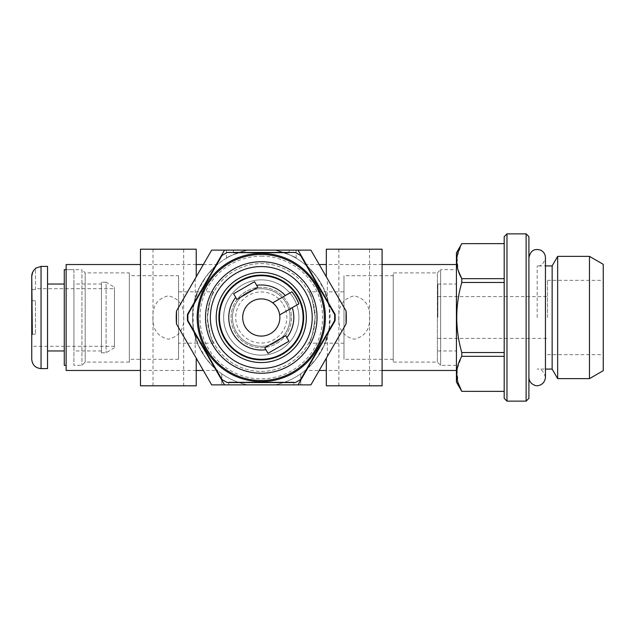 <?xml version="1.0" encoding="UTF-8"?>
<svg xmlns="http://www.w3.org/2000/svg" width="635" height="635" viewBox="0 0 635 635"><rect width="100%" height="100%" fill="white"/><g stroke="black" fill="none" stroke-linecap="round" stroke-linejoin="round"><path stroke-width="0.48" stroke-dasharray="3.17 2.38" d="M326.327 385.802L382.087 385.802M326.327 249.198L382.087 249.198M338.796 317.5C338.344 329.343 343.479 336.574 354.195 339.193C364.934 336.574 370.078 329.343 369.618 317.508C370.07 305.673 364.942 298.442 354.235 295.807C343.479 298.41 338.336 305.649 338.796 317.5M327.335 356.41L327.335 336.606C330.851 323.874 330.851 311.134 327.335 298.394L327.335 278.59L310.904 250.126L275.058 250.126A68.763 68.763 0 0 1 329.335 307.618C326.469 280.733 303.189 262.676 305.411 264.763C309.824 267.557 330.867 288.854 330.041 317.492C330.898 346.004 309.864 367.459 305.419 370.229C303.157 372.316 326.422 354.401 329.335 327.382A68.763 68.763 0 0 1 275.058 384.873L310.904 384.873L346.059 323.985M346.059 311.015L327.335 278.59M140.478 385.802L196.231 385.802M176.498 323.985L196.231 358.164L195.223 356.41L195.223 336.606C191.707 323.866 191.707 311.126 195.223 298.394L195.223 278.59L196.231 276.836L176.498 311.015M140.478 249.198L196.231 249.198M152.94 317.5C152.495 329.343 157.623 336.574 168.339 339.193C179.078 336.574 184.221 329.343 183.761 317.508C184.221 305.673 179.094 298.442 168.378 295.807C157.631 298.41 152.487 305.649 152.94 317.5M456.422 264.533L456.422 370.467L456.422 264.533M382.087 264.533L326.327 264.533M319.222 264.533L305.133 264.533L308.896 267.891L316.682 276.765L324.398 290.219L329.335 307.618L329.335 327.382L324.39 344.821L316.682 358.235L308.904 367.101L305.133 370.467L319.222 370.467M195.223 356.41L211.653 384.873L275.058 384.873A68.763 68.763 0 0 0 300.776 373.793A68.763 68.763 0 0 1 275.058 384.873A68.763 68.763 0 0 0 327.335 336.606M195.223 336.606A68.763 68.763 0 0 0 247.507 384.873A68.763 68.763 0 0 1 221.782 373.793L221.782 384.873L221.782 373.793A68.763 68.763 0 0 0 247.507 384.873L221.782 384.873L247.507 384.873A68.763 68.763 0 0 1 193.23 327.382L193.23 307.618A68.763 68.763 0 0 1 247.507 250.126L211.653 250.126L195.223 278.59M327.335 298.394A68.763 68.763 0 0 0 275.058 250.126C288.346 254.127 295.37 256.826 296.124 258.215C295.37 256.826 288.346 254.135 275.058 250.126C288.346 254.127 295.37 256.826 296.124 258.215C295.37 256.826 288.346 254.135 275.058 250.126L247.507 250.126C234.212 254.127 227.187 256.826 226.433 258.215C227.195 256.826 234.212 254.135 247.507 250.126C234.212 254.127 227.187 256.826 226.433 258.215C227.195 256.826 234.212 254.135 247.507 250.126A68.763 68.763 0 0 0 195.223 298.394M289.155 250.126L233.402 250.126L289.155 250.126L289.155 252.913L233.402 252.913L289.155 252.913M293.807 384.873L228.759 384.873L293.807 384.873L293.807 382.087L228.759 382.087L228.759 384.873L228.759 382.087L293.807 382.087L293.807 384.873M261.279 371.396A53.896 53.896 0 0 0 307.959 290.552A53.896 53.896 0 0 0 214.606 290.552A53.896 53.896 0 0 0 261.279 371.396A53.896 53.896 0 0 0 315.174 317.5A53.896 53.896 0 0 0 261.279 263.604A53.896 53.896 0 0 0 207.383 317.5A53.896 53.896 0 0 0 261.279 371.396M308.658 291.806C310.944 293.306 313.111 301.855 315.174 317.452C313.118 333.145 310.944 341.725 308.658 343.194C310.936 341.701 313.111 333.153 315.174 317.548C313.118 301.879 310.952 293.299 308.658 291.806L343.987 291.806L343.987 343.194L343.987 291.806M213.9 291.806C211.622 293.306 209.447 301.855 207.383 317.452C209.447 333.145 211.614 341.725 213.9 343.194C211.622 341.701 209.447 333.153 207.383 317.548C209.439 301.879 211.606 293.299 213.9 291.806L178.578 291.806L178.578 343.194L178.578 291.806M178.578 275.685L178.578 359.315L178.578 275.685L129.326 275.685L129.326 359.315L129.326 275.685M129.326 272.891L129.326 362.109L129.326 272.891L85.185 272.891L85.185 362.109L85.185 272.891L81.931 269.645L81.931 365.355L81.931 269.645L66.135 269.645L66.135 365.355L66.135 269.645L73.938 269.645L73.938 365.355L73.938 269.645M456.422 269.645L456.422 365.355L456.422 269.645L440.626 269.645L440.626 365.355L440.626 269.645L437.372 272.891L437.372 362.109L437.372 272.891L393.232 272.891L393.232 362.109L393.232 272.891M300.776 384.873L300.776 373.793L300.776 384.873M203.335 264.533L217.424 264.533L213.662 267.891L205.891 276.749L198.176 290.171L193.23 307.618C196.144 280.591 219.369 262.715 217.146 264.763C212.717 267.51 191.635 289.02 192.516 317.54C191.691 346.083 212.725 367.467 217.146 370.237C219.369 372.332 196.088 354.266 193.23 327.382L198.16 344.781L205.875 358.235L213.662 367.109L217.424 370.467L203.335 370.467M196.231 264.533L140.478 264.533M66.135 370.467L66.135 264.533M183.682 385.802L153.019 385.802L183.682 385.802L183.682 249.198L153.019 249.198L183.682 249.198M369.538 385.802L338.876 385.802L369.538 385.802L369.538 249.198L338.876 249.198L369.538 249.198M298.029 384.873L335.089 320.691A73.874 73.874 0 0 0 335.089 314.309L298.029 250.126M224.528 250.126L187.468 314.309A73.874 73.874 0 0 0 187.468 320.691L224.528 384.873M393.232 275.685L393.232 359.315L393.232 275.685L343.987 275.685L343.987 359.315L343.987 275.685M547.497 317.5L547.497 280.329L547.497 317.5M437.84 317.5L437.84 284.043L437.84 317.5M603.25 317.5L603.25 280.329L603.25 317.5M504.19 243.626L504.19 278.678L504.19 243.657L461.788 243.657L457.002 257.016L458.248 270.629M504.19 278.678L504.19 352.52L504.19 278.678L461.788 278.678L461.788 282.48C455.089 305.768 455.089 329.113 461.788 352.52L461.788 356.322L457.041 369.387L458.065 382.707M456.422 252.913L456.422 382.087M461.788 391.343L504.19 391.374L504.19 356.322L504.19 391.343M504.19 282.48L461.788 282.48M504.19 352.52L504.19 356.322L504.19 352.52L461.788 352.52M603.25 264.319L603.25 370.681M589.47 256.365L589.47 378.635M557.657 256.365L557.657 378.635M552.14 265.922L552.14 369.078M537.178 317.5L537.178 265.922L537.178 317.5M528.907 317.5L528.907 257.651L528.907 317.5M528.907 236.657L528.907 398.343M526.121 233.863L526.121 401.137M506.976 233.863L506.976 401.137M504.19 236.657L504.19 398.343M456.422 317.5L456.422 284.043L456.422 317.5M504.19 356.322L461.788 356.322M47.546 368.61L47.546 266.39M31.75 359.315L31.75 334.224L32.329 334.224L31.75 276.265L31.75 289.552L35.465 289.552L35.465 268.248M32.726 272.074L35.465 268.748L35.465 289.552L35.465 288.695L35.465 289.552L31.75 289.552L31.75 346.305L31.75 300.776L31.75 334.224L35.465 334.224L32.329 334.224M32.329 300.776L35.465 300.776L32.329 300.776L35.465 300.776L35.465 334.224L35.465 300.776L35.465 334.224L35.465 300.776L31.75 300.776M114.459 288.695L114.459 346.305L114.459 288.695L35.465 288.695M114.459 287.298L114.459 347.702L114.459 287.298L106.093 282.186L106.093 352.814L106.093 282.186L101.441 282.186L101.441 352.814L101.441 282.186M101.441 284.043L101.441 350.957L101.441 284.043L73.938 284.043L73.938 350.957L73.938 284.043M64.278 365.355L64.278 269.645M64.278 284.043L64.278 350.957L64.278 284.043M47.546 284.043L47.546 350.957L47.546 284.043M316.809 285.44A64.119 64.119 0 0 0 205.748 285.44A64.119 64.119 0 0 0 261.279 381.619A64.119 64.119 0 0 0 316.809 285.44M227.251 252.452A73.414 73.414 0 0 0 221.956 255.508L187.928 314.444A73.414 73.414 0 0 0 187.928 320.556L221.956 379.492A73.414 73.414 0 0 0 227.251 382.548L295.307 382.548A73.414 73.414 0 0 0 300.601 379.492L334.629 320.556A73.414 73.414 0 0 0 334.629 314.444L300.601 255.508A73.414 73.414 0 0 0 295.307 252.452L227.251 252.452M309.562 289.623A55.753 55.753 0 0 0 212.995 289.623A55.753 55.753 0 0 0 261.279 373.253A55.753 55.753 0 0 0 309.562 289.623M222.25 340.035A45.069 45.069 0 0 1 238.744 278.471A45.069 45.069 0 0 1 300.307 294.965A45.069 45.069 0 0 1 283.813 356.529A45.069 45.069 0 0 1 222.25 340.035M297.498 296.593A41.815 41.815 0 0 1 261.279 359.315A41.815 41.815 0 0 1 225.068 296.593A41.815 41.815 0 0 1 297.498 296.593M285.305 295.577L272.717 302.847M279.686 314.92L292.275 307.65M265.914 349.695L264.755 347.686L285.679 335.605L288.933 341.233L268.01 353.314M256.643 285.305L257.802 287.314L236.879 299.395L233.624 293.767L254.548 281.686M277.376 308.205A18.582 18.582 0 0 1 261.279 336.082A18.582 18.582 0 0 1 245.181 308.205A18.582 18.582 0 0 1 277.376 308.205M283.408 304.721A25.559 25.559 0 0 1 261.279 343.059A25.559 25.559 0 0 1 239.149 304.721A25.559 25.559 0 0 1 283.408 304.721M287.433 302.403A30.202 30.202 0 0 1 261.279 347.702A30.202 30.202 0 0 1 235.125 302.403A30.202 30.202 0 0 1 287.433 302.403A30.202 30.202 0 0 1 261.279 347.702A30.202 30.202 0 0 1 235.125 302.403A30.202 30.202 0 0 1 287.433 302.403M286.226 303.093A28.805 28.805 0 0 1 261.279 346.305A28.805 28.805 0 0 1 236.331 303.093A28.805 28.805 0 0 1 286.226 303.093A28.805 28.805 0 0 1 261.279 346.305A28.805 28.805 0 0 1 236.331 303.093A28.805 28.805 0 0 1 286.226 303.093A28.805 28.805 0 0 1 261.279 346.305A28.805 28.805 0 0 1 236.331 303.093A28.805 28.805 0 0 1 286.226 303.093A28.805 28.805 0 0 1 261.279 346.305A28.805 28.805 0 0 1 236.331 303.093A28.805 28.805 0 0 1 286.226 303.093M293.87 298.68A37.632 37.632 0 0 1 261.279 355.132A37.632 37.632 0 0 1 228.687 298.68A37.632 37.632 0 0 1 293.87 298.68A37.632 37.632 0 0 1 261.279 355.132A37.632 37.632 0 0 1 228.687 298.68A37.632 37.632 0 0 1 293.87 298.68M261.279 256.167A61.333 61.333 0 0 1 314.396 348.163A61.333 61.333 0 0 1 208.161 348.163A61.333 61.333 0 0 1 261.279 256.167M41.045 368.61L41.045 266.39M382.087 370.467L326.327 370.467M213.9 343.194L178.578 343.194M178.578 359.315L129.326 359.315M129.326 362.109L85.185 362.109L81.931 365.355L73.938 365.355M226.433 258.215L226.433 250.126M233.402 250.126L233.402 252.913M196.231 370.467L140.478 370.467M153.019 249.198L153.019 385.802M338.876 249.198L338.876 385.802M456.422 365.355L440.626 365.355L437.372 362.109L393.232 362.109M393.232 359.315L343.987 359.315M343.987 343.194L308.658 343.194M296.124 258.215L296.124 250.126M437.84 338.407L547.497 338.407M437.84 296.593L547.497 296.593M547.497 354.671L603.25 354.671M547.497 280.329L603.25 280.329M545.449 377.349C543.727 371.253 540.972 368.498 537.178 369.078L545.449 369.078L545.449 265.922L537.178 265.922C540.972 266.502 543.727 263.747 545.449 257.651M437.84 350.957L456.422 350.957M437.84 284.043L456.422 284.043M114.459 346.305L31.75 346.305M114.459 347.702L106.093 352.814L101.441 352.814M101.441 350.957L73.938 350.957"/><path stroke-width="0.95" d="M326.327 276.836L326.327 249.198L382.087 249.198L382.087 385.802L326.327 385.802L326.327 358.164M346.059 311.015L346.059 323.985A85.026 85.026 0 0 0 346.059 311.015L310.904 250.126L211.653 250.126L176.498 311.015A85.026 85.026 0 0 0 176.498 323.985L176.498 311.015M196.231 358.164L196.231 385.802L140.478 385.802L140.478 249.198L196.231 249.198L196.231 276.836M456.422 264.533L382.087 264.533M326.327 264.533L319.222 264.533M176.498 323.985L211.653 384.873L310.904 384.873L346.059 323.985M224.528 250.126L187.468 314.309A73.874 73.874 0 0 0 187.468 320.691L224.528 384.873M203.335 264.533L196.231 264.533M140.478 264.533L66.135 264.533L66.135 370.467L140.478 370.467M298.029 384.873L335.089 320.691A73.874 73.874 0 0 0 335.089 314.309L298.029 250.126M504.19 278.678L461.788 278.678C455.081 267.049 455.081 255.373 461.788 243.657L504.19 243.626L461.788 243.657L456.422 252.913L456.422 382.087L461.788 391.343C455.081 379.714 455.081 368.046 461.788 356.322L461.788 352.52C455.089 329.113 455.089 305.768 461.788 282.48L461.788 278.678L458.248 270.629M458.065 382.707L461.788 391.343L504.19 391.374L461.788 391.343M504.19 352.52L461.788 352.52M504.19 282.48L461.788 282.48M504.19 356.322L461.788 356.322M603.25 317.5L603.25 264.319L589.47 256.365L589.47 378.635L603.25 370.681L603.25 317.5M552.14 369.078L552.14 265.922L545.449 265.922L545.449 257.651L545.449 377.349L545.449 369.078L552.14 369.078L557.657 378.635L557.657 256.365L589.47 256.365M528.907 317.5L528.907 236.657L526.121 233.863L526.121 401.137L528.907 398.343L528.907 317.5M506.976 233.863L504.19 236.657L504.19 398.343L506.976 401.137L506.976 233.863L526.121 233.863M32.329 300.776L31.75 300.776L31.75 276.265C31.813 273.185 33.052 270.677 35.465 268.748L35.465 268.248L41.045 266.39L47.546 266.39L47.546 368.61L41.045 368.61C35.401 368.062 32.298 364.958 31.75 359.315L31.75 334.224L32.329 334.224L31.75 276.265L32.726 272.074M32.329 334.224L31.75 334.224L31.75 300.776M66.135 269.645L64.278 269.645L64.278 365.355L66.135 365.355M64.278 284.043L47.546 284.043M316.809 285.44A64.119 64.119 0 0 0 205.748 285.44A64.119 64.119 0 0 0 261.279 381.619A64.119 64.119 0 0 0 316.809 285.44M187.928 314.444A73.414 73.414 0 0 0 187.928 320.556L221.956 379.492A73.414 73.414 0 0 0 227.251 382.548L295.307 382.548A73.414 73.414 0 0 0 300.601 379.492L334.629 320.556A73.414 73.414 0 0 0 334.629 314.444L300.601 255.508A73.414 73.414 0 0 0 295.307 252.452L227.251 252.452A73.414 73.414 0 0 0 221.956 255.508L187.928 314.444M309.562 289.623A55.753 55.753 0 0 0 212.995 289.623A55.753 55.753 0 0 0 261.279 373.253A55.753 55.753 0 0 0 309.562 289.623M297.99 296.307A42.386 42.386 0 0 0 224.568 296.307A42.386 42.386 0 0 0 261.279 359.886A42.386 42.386 0 0 0 297.99 296.307M300.307 294.965A45.069 45.069 0 0 0 222.25 294.965A45.069 45.069 0 0 0 261.279 362.569A45.069 45.069 0 0 0 300.307 294.965M315.881 285.98A63.048 63.048 0 0 0 206.677 285.98A63.048 63.048 0 0 0 261.279 380.548A63.048 63.048 0 0 0 315.881 285.98M305.387 292.036A50.927 50.927 0 0 0 217.178 292.036A50.927 50.927 0 0 0 261.279 368.427A50.927 50.927 0 0 0 305.387 292.036M288.933 341.233L285.679 335.605L264.755 347.686L268.01 353.314L288.933 341.233M233.624 293.767L236.879 299.395L257.802 287.314L254.548 281.686L233.624 293.767M291.87 291.79L285.305 295.577L291.87 291.79A39.957 39.957 0 0 1 298.839 303.863L292.275 307.65L298.839 303.863M297.498 296.593A41.815 41.815 0 0 1 261.279 359.315A41.815 41.815 0 0 1 225.068 296.593A41.815 41.815 0 0 1 297.498 296.593A41.815 41.815 0 0 1 261.279 359.315A41.815 41.815 0 0 1 225.068 296.593A41.815 41.815 0 0 1 297.498 296.593M254.548 281.686L256.643 285.305A32.528 32.528 0 0 1 285.305 295.577L272.717 302.847A18.582 18.582 0 0 1 279.686 314.92L292.275 307.65A32.528 32.528 0 0 1 286.837 337.614M268.01 353.314L265.914 349.695A32.528 32.528 0 0 1 235.72 297.386M279.686 314.92A18.582 18.582 0 0 1 258.905 335.931A18.582 18.582 0 0 1 244.126 310.34A18.582 18.582 0 0 1 272.717 302.847M41.045 266.39L41.045 368.61M456.422 370.467L382.087 370.467M326.327 370.467L319.222 370.467M203.335 370.467L196.231 370.467M557.657 378.635L589.47 378.635M552.14 265.922L557.657 256.365M545.449 257.651C545.314 254.262 543.743 251.77 540.734 250.19C534.368 248.214 530.431 250.698 528.907 257.651M528.907 377.349C529.122 381.214 531.035 383.842 534.662 385.223C536.845 386.707 544.727 385.326 545.449 377.349M506.976 401.137L526.121 401.137M64.278 350.957L47.546 350.957"/></g></svg>
